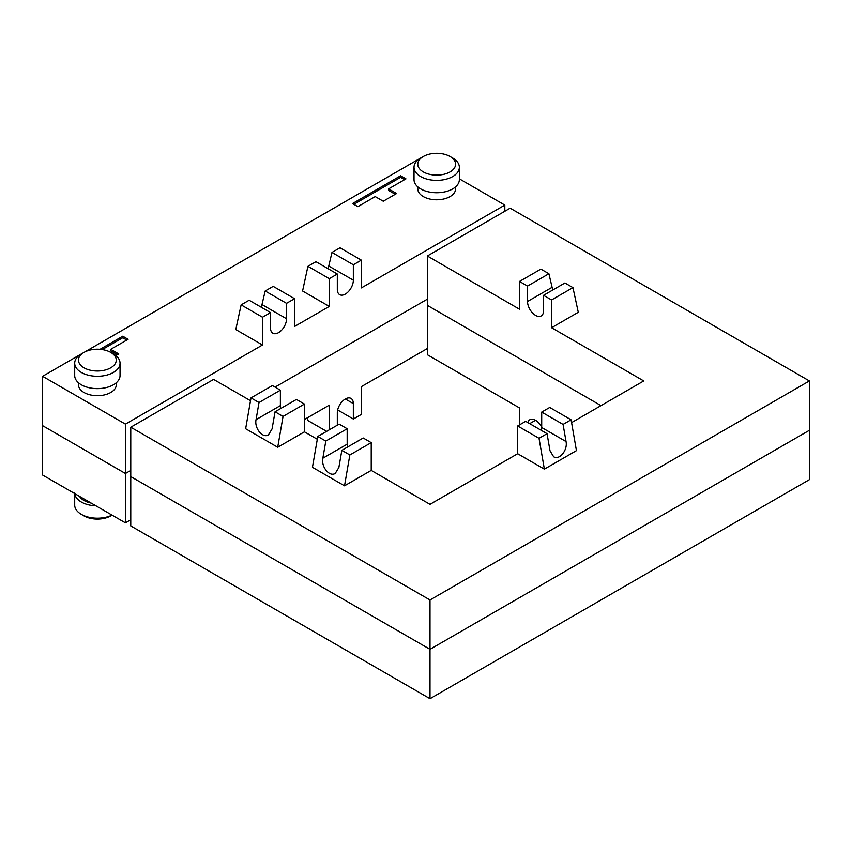 <?xml version="1.0" encoding="UTF-8"?>
<svg xmlns="http://www.w3.org/2000/svg" width="852" height="852" viewBox="0 0 852 852"><rect width="100%" height="100%" fill="white"/><g stroke="black" fill="none" stroke-linecap="round" stroke-linejoin="round"><path stroke-width="1.28" d="M74.699 492.775L74.699 505.108A22.674 13.089 0 0 0 81.345 514.363A22.674 13.089 0 0 0 112.017 515.109M95.956 505.832A22.674 13.089 180 0 1 81.345 502.03A22.674 13.089 180 0 1 74.742 493.585M112.07 515.14L110.728 515.907A18.893 10.906 180 0 1 84.018 515.907L81.345 514.363M79.524 496.354A18.893 10.906 0 0 0 84.018 500.486A18.893 10.906 0 0 0 91.175 503.074M337.317 425.191L337.317 412.858A11.332 6.55 -60 0 1 342.259 401.452A11.332 6.55 -60 0 1 351.003 398.416A11.332 6.55 -60 0 1 353.346 403.603L353.346 419.024L361.365 414.402L361.365 386.638L427.331 348.543M427.331 299.18L275.047 387.106L427.331 299.18M262.501 344.985L235.791 329.564L241.127 304.878L262.501 317.221L262.501 344.985L125.425 424.126L125.425 473.488L130.771 470.4L125.425 473.488L42.6 425.67L42.6 475.033L125.425 522.851L125.425 473.488L42.6 425.67L42.6 376.307L421.996 157.269M125.425 522.851L130.771 519.763M304.43 419.503L329.298 405.147L329.298 429.823M519.507 424.892L519.507 407.927L427.331 354.709L427.331 305.346L601.001 405.616L427.331 305.346L427.331 255.994L519.507 309.212L519.507 281.437L527.526 286.07L548.901 273.726L552.735 290.021M809.4 479.655L809.4 430.292L430.004 649.341L130.771 476.577L130.771 525.929L430.004 698.693L809.4 479.655M541.702 427.171A11.332 6.55 -120 0 0 529.869 419.706A11.332 6.55 -120 0 0 527.825 422.581M430.004 698.693L430.004 649.341L130.771 476.577L130.771 427.214L430.004 599.978L809.4 380.94L510.156 208.176L427.331 255.994M326.625 431.368L307.923 420.568L307.444 417.768M353.346 419.024L337.658 409.972M84.018 352.398L81.345 353.942A22.674 13.089 0 0 0 74.699 363.197A22.674 13.089 0 0 0 81.345 372.452A22.674 13.089 0 0 0 106.053 375.285A22.674 13.089 0 0 0 120.047 363.197A22.674 13.089 0 0 0 113.401 353.942L110.728 352.398A18.893 10.906 180 0 1 110.728 367.819A18.893 10.906 180 0 1 84.018 367.819A18.893 10.906 180 0 1 84.018 352.398A18.893 10.906 180 0 1 110.728 352.398L113.401 353.942M120.047 363.197L120.047 375.54A22.674 13.089 180 0 1 106.053 387.628A22.674 13.089 180 0 1 81.345 384.795A22.674 13.089 180 0 1 74.699 375.54L74.699 363.197M116.266 382.772L116.266 384.795A18.893 10.906 180 0 1 104.604 394.87A18.893 10.906 180 0 1 84.018 392.506A18.893 10.906 180 0 1 78.48 384.795L78.48 382.772M423.327 156.491L420.654 158.035A22.674 13.089 0 0 0 414.019 167.29A22.674 13.089 0 0 0 420.654 176.545A22.674 13.089 0 0 0 445.362 179.389A22.674 13.089 0 0 0 459.356 167.29A22.674 13.089 0 0 0 452.721 158.035L450.048 156.491A18.893 10.906 180 0 1 450.048 171.923A18.893 10.906 180 0 1 423.327 171.923A18.893 10.906 180 0 1 423.327 156.491A18.893 10.906 180 0 1 450.048 156.491L452.721 158.035M459.356 167.29L459.356 179.634A22.674 13.089 180 0 1 445.362 191.732A22.674 13.089 180 0 1 420.654 188.888A22.674 13.089 180 0 1 414.019 179.634L414.019 167.29M455.575 186.865L455.575 188.888A18.893 10.906 180 0 1 443.913 198.963A18.893 10.906 180 0 1 423.327 196.599A18.893 10.906 180 0 1 417.799 188.888L417.799 186.865M302.577 291.001L329.298 306.422L329.298 278.657L307.923 266.314L302.577 291.001M261.351 307.295L265.174 290.99L286.549 303.333L294.568 298.701L294.568 326.476L329.298 306.422M42.6 376.307L125.425 424.126M361.365 260.137L353.346 264.77L331.971 252.426L339.991 247.804L361.365 260.137L361.365 287.912L504.821 205.087L459.356 178.835M100.046 349.309L122.752 336.199L128.098 339.288L110.728 349.309L118.747 353.942L115.851 355.614M405.957 178.867L388.597 188.888L396.606 193.521L383.251 201.232L375.231 196.599L357.872 206.631L352.526 203.543L400.621 175.778L405.957 178.867M395.275 194.288L388.597 190.433L388.597 188.888M404.625 179.634L400.621 177.322L353.868 204.32M400.621 175.778L400.621 177.322M809.4 380.94L809.4 430.292L430.004 649.341L430.004 599.978M504.821 205.087L504.821 211.253M307.923 266.314L315.943 261.681L337.317 274.024L337.317 289.456A11.332 6.55 120 0 0 339.66 294.643A11.332 6.55 120 0 0 348.393 291.608A11.332 6.55 120 0 0 353.346 280.191L353.346 264.77M337.317 274.024L329.298 278.657M286.549 303.333L286.549 318.755A11.332 6.55 -60 0 1 281.607 330.171A11.332 6.55 -60 0 1 272.864 333.207A11.332 6.55 -60 0 1 270.521 328.009L270.521 312.588L249.146 300.245L241.127 304.878M262.501 317.221L270.521 312.588M543.555 295.325L551.574 299.947L572.949 287.614L564.929 282.981L543.555 295.325L543.555 310.746A11.332 6.55 60 0 1 541.212 315.932A11.332 6.55 60 0 1 532.479 312.897A11.332 6.55 60 0 1 527.526 301.491L527.526 286.07M519.507 281.437L540.882 269.104L548.901 273.726M572.949 287.614L578.284 312.29L551.574 327.722L643.75 380.94L571.586 422.603M551.574 327.722L551.574 299.947M541.361 430.388A11.332 6.55 120 0 0 541.702 427.512L541.702 412.08L563.076 424.424L566.048 441.56C567.879 450.175 559.381 460.57 553.619 456.736L550.019 450.815L547.048 433.679L525.673 421.335L517.665 425.968L539.028 438.301L544.375 469.154L517.665 453.733L517.665 425.968M544.375 469.154L576.442 450.644L571.096 419.791L563.076 424.424M571.096 419.791L549.721 407.458L541.702 412.08M547.048 433.679L539.028 438.301M117.416 354.709L110.728 350.854L110.728 349.309M126.756 340.055L122.752 337.743L102.261 349.576M122.752 336.199L122.752 337.743M250.509 400.706L213.596 379.396L130.771 427.214M317.306 439.27L304.43 431.836L304.43 404.072L283.056 416.404L277.72 447.257L304.43 431.836M517.665 453.733L430.004 504.341L371.227 470.4L371.227 442.635L349.852 454.968L344.517 485.821L371.227 470.4M280.734 408.502A11.332 6.55 60 0 1 280.383 405.616L280.383 390.184L272.374 385.562L250.999 397.895L245.653 428.748L277.72 447.257M347.531 447.066A11.332 6.55 60 0 1 347.179 444.18L347.179 428.748L339.171 424.126L317.796 436.458L312.45 467.311L344.517 485.821M280.383 390.184L259.019 402.527L256.047 419.663C254.205 428.279 262.714 438.673 268.465 434.839L272.076 428.918L275.047 411.782L296.421 399.439L304.43 404.072M250.999 397.895L259.019 402.527M275.047 411.782L283.056 416.404M347.179 428.748L325.805 441.091L322.844 458.227C321.002 466.843 329.511 477.237 335.262 473.403L338.872 467.482L341.844 450.346L363.218 438.003L371.227 442.635M317.796 436.458L325.805 441.091M341.844 450.346L349.852 454.968M294.568 298.701L273.194 286.368L265.174 290.99M331.971 252.426L328.137 268.731M529.688 423.657L535.546 420.27M353.346 403.603L345.326 398.97M527.526 301.491L551.872 287.443M541.702 427.512L566.048 441.56M280.383 405.616L256.047 419.663M347.179 444.18L322.844 458.227M286.549 318.755L262.214 304.707M353.346 280.191L329 266.144"/></g></svg>
